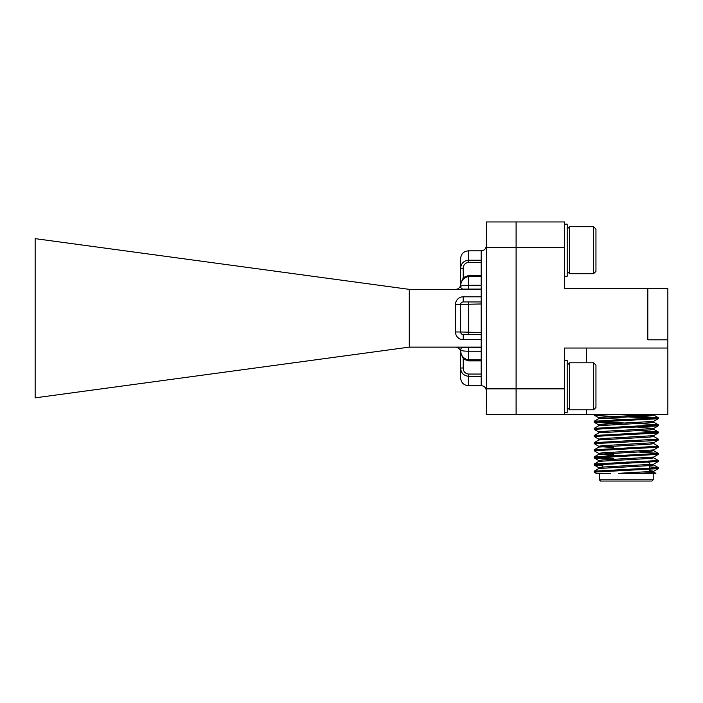 <?xml version="1.0" encoding="UTF-8"?>
<svg xmlns="http://www.w3.org/2000/svg" width="703" height="703" viewBox="0 0 703 703"><rect width="100%" height="100%" fill="white"/><g stroke="black" fill="none" stroke-linecap="round" stroke-linejoin="round"><path stroke-width="1.05" d="M463.198 347.133L463.198 347.387A2.566 2.566 0 0 0 460.641 349.962A2.566 2.566 90 0 1 463.207 347.387L481.168 347.387L481.168 351.219L481.168 286.534M460.65 350.05L460.65 350.05C460.729 355.419 463.295 358.706 468.33 359.91L481.168 359.91L481.168 360.885L468.33 360.885L468.33 351.219C463.76 351.157 461.194 350.771 460.65 350.05A2.566 2.566 90 0 1 460.641 349.962A2.566 2.566 0 0 0 460.641 350.05C460.114 352.168 463.04 359.321 464.314 359.338L468.33 360.885M481.168 276.587L468.33 276.587C463.295 277.782 460.729 281.068 460.65 286.446A2.566 2.566 90 0 0 463.207 289.1L468.33 289.1L468.33 285.277L481.168 285.277L481.168 250.839C484.288 250.54 486.001 248.827 486.309 245.707M481.168 347.133L409.278 347.133L409.278 289.364L481.168 289.364M460.843 284.223L460.632 284.223A5.132 5.132 0 0 1 455.491 289.364A5.132 5.132 0 0 0 460.632 284.223L460.632 258.546C461.089 253.871 463.655 251.296 468.33 250.839L468.33 260.224L481.168 260.224M481.168 339.69L463.198 339.69A7.707 7.707 0 0 1 455.491 331.983L460.632 331.983L460.632 304.513A2.566 2.566 0 0 1 463.198 301.939L481.168 301.939M468.33 374.058L468.33 376.272C463.505 375.622 460.94 372.862 460.632 368.003L463.198 368.003C463.312 371.474 465.026 373.486 468.33 374.058L481.168 374.058L481.168 376.272L468.33 376.272L468.33 385.648C463.655 385.191 461.089 382.625 460.632 377.95L460.632 352.273A5.132 5.132 0 0 0 455.491 347.133A5.132 5.132 0 0 1 460.632 352.273L460.843 352.273M486.309 414.542L486.309 388.864L516.099 388.864L516.099 414.542L486.309 414.542M486.309 247.632L486.309 221.955L516.099 221.955L516.099 247.632L486.309 247.632L486.309 388.864M409.278 289.364L35.15 238.642L35.15 397.845L409.278 347.133M564.623 414.542L516.099 414.542L516.099 221.955L564.623 221.955L564.623 247.632L516.099 247.632L516.099 388.864L564.623 388.864L564.623 414.542L667.85 414.542L667.85 348.038L564.623 348.038L564.623 388.864M481.168 334.549L463.198 334.549A2.566 2.566 0 0 1 460.632 331.983L481.168 332.528M468.33 385.648L481.168 385.648L481.168 351.219L468.33 351.219L468.33 347.387M468.33 262.439C465.026 263.001 463.312 265.022 463.198 268.493L460.632 268.493C460.94 263.634 463.505 260.875 468.33 260.224L468.33 262.439L481.168 262.439M481.168 289.1L468.33 289.1M468.33 275.611L464.314 277.149C463.04 277.175 460.114 284.32 460.641 286.446L460.641 286.446C461.194 285.726 463.76 285.339 468.33 285.277L468.33 275.611L481.168 275.611M481.168 303.968L455.491 304.513A7.707 7.707 0 0 1 463.198 296.807L481.168 296.807M667.85 348.038L667.85 339.813L647.823 339.813L647.823 288.458L667.85 288.458L667.85 339.813L647.823 339.813L647.823 288.458L564.623 288.458L564.623 224.134L567.189 224.134L567.189 276.261L564.623 276.261M651.927 481.045L600.573 481.045L599.29 479.762L653.21 479.762L651.927 481.045M653.641 472.038L655.89 473.339L639.502 473.339L650.038 472.724L653.72 472.126L653.72 471.282M651.716 471.687L649.616 471.502M639.502 473.339L618.359 473.339L653.641 471.326L658.28 468.637L658.28 467.592L649.616 466.827M653.72 471.238L649.616 470.615M610.766 473.339L596.188 473.339L594.22 472.205L594.158 471.238L598.868 468.47L650.038 465.588L653.72 464.999L653.72 464.147M598.789 468.514L598.789 467.671L602.471 467.073L653.641 464.191L658.351 461.432L658.28 460.465L653.641 457.776M602.884 465.843L594.22 465.07L594.22 464.024L598.868 461.344L650.038 458.461L653.72 457.864L653.72 457.012M598.789 461.388L598.789 460.535L602.471 459.947L653.641 457.064L658.28 454.375L658.28 453.33L639.089 452.082M613.411 459.182L594.22 457.943L594.22 456.897L598.868 454.208L650.038 451.326L653.72 450.728L653.72 449.885M598.789 454.252L598.789 453.409L602.471 452.811L653.641 449.929L658.351 447.161L658.28 446.194L653.641 443.505M598.868 453.497L594.158 450.728L594.22 449.762L598.868 447.073L650.038 444.191L653.72 443.602L653.72 442.749M598.789 447.117L598.789 446.273L602.471 445.676L653.72 442.705M598.868 446.361L594.158 443.602L594.22 442.626L598.868 439.946L650.038 437.055L653.72 436.466L653.72 435.614M598.789 439.99L598.789 439.138L602.471 438.549L653.641 435.658L658.28 432.978L658.28 431.932L637.726 430.631M598.868 439.226L594.158 436.466L594.22 435.5L598.868 432.811L650.038 429.928L653.72 429.331L653.72 428.487M598.789 432.855L598.789 432.011L602.471 431.414L653.641 428.531L658.28 425.842L658.28 424.797L637.726 423.496M653.72 428.443L637.726 427.143M598.868 432.099L594.158 429.331L594.22 428.364L598.868 425.675L650.038 422.793L653.72 422.195L653.72 421.352M598.789 425.719L598.789 424.876L602.471 424.278L653.641 421.396L658.28 418.707L658.28 417.67L637.726 416.369M613.411 455.526L598.789 454.296M613.411 454.639L600.793 453.848M613.411 447.503L600.793 446.721M614.782 423.575L594.22 422.275L594.22 421.229L598.868 418.549L650.038 415.658L653.72 415.069L653.72 414.542M594.22 421.229L626.25 419.524L600.793 418.188M598.789 418.593L598.789 417.74L602.471 417.151L652.402 414.542M586.451 348.038L586.451 362.801M586.451 409.787L586.451 414.542M594.158 422.195L658.28 418.707M656.004 418.188L626.25 416.853M626.25 419.524L658.351 417.74M594.158 472.126L658.28 468.637M594.22 471.159L658.351 467.671M594.158 464.999L658.28 461.502M594.22 464.024L658.351 460.535M594.158 457.864L658.28 454.375M594.22 456.897L658.351 453.409M594.158 450.728L658.28 447.24M594.22 449.762L658.351 446.273M594.158 443.602L654.045 440.623L658.28 440.104L658.351 439.138L653.641 436.378M594.22 442.626L658.351 439.138M594.158 436.466L658.28 432.978M594.22 435.5L658.351 432.011M594.158 429.331L658.28 425.842M594.22 428.364L658.351 424.876M602.884 464.947L596.495 464.551M613.411 458.294L596.495 457.416M626.25 423.092L596.495 421.756M614.782 416.44L598.455 415.658L594.158 415.069L597.488 414.542M634.326 462.047L626.25 462.047M564.623 360.235L567.189 360.235L567.189 412.353L564.623 412.353L564.623 396.281M567.189 407.441L569.544 409.787L569.544 362.801L567.189 365.147M593.604 362.801L595.951 365.147L595.951 407.441L593.604 409.787L593.604 362.801L569.544 362.801M567.189 271.349L569.544 273.695L569.544 226.709L567.189 229.055M593.604 226.709L595.951 229.055L595.951 271.349L593.604 273.695L593.604 226.709L569.544 226.709M468.33 301.939L468.33 334.549M455.491 331.983L455.491 304.513M463.198 358.179L463.198 368.003M463.198 268.493L463.198 278.318M463.198 339.69L463.198 334.549M463.198 289.364L463.198 289.1A2.566 2.566 0 0 1 460.641 286.446M463.198 301.939L463.198 296.807M468.33 250.839L481.168 250.839M481.168 385.648C484.288 385.956 486.001 387.669 486.309 390.789M602.884 464.147L602.884 467.047M653.21 473.339L653.21 479.762M594.158 415.069L594.158 414.542M599.29 473.339L599.29 479.762M658.28 467.592L653.641 464.903M658.28 453.33L653.641 450.641M658.28 431.932L653.641 429.243M658.28 424.797L653.641 422.108M658.28 417.67L653.641 414.981M598.868 467.759L594.22 465.07M598.868 460.623L594.22 457.943M653.641 442.793L658.28 440.104M598.868 424.964L594.22 422.275M598.868 417.828L594.22 415.139M649.616 465.623L649.616 468.514M649.616 469.411L649.616 471.862M648.623 462.328L649.616 463.33M593.604 409.787L569.544 409.787M593.604 273.695L569.544 273.695"/></g></svg>
